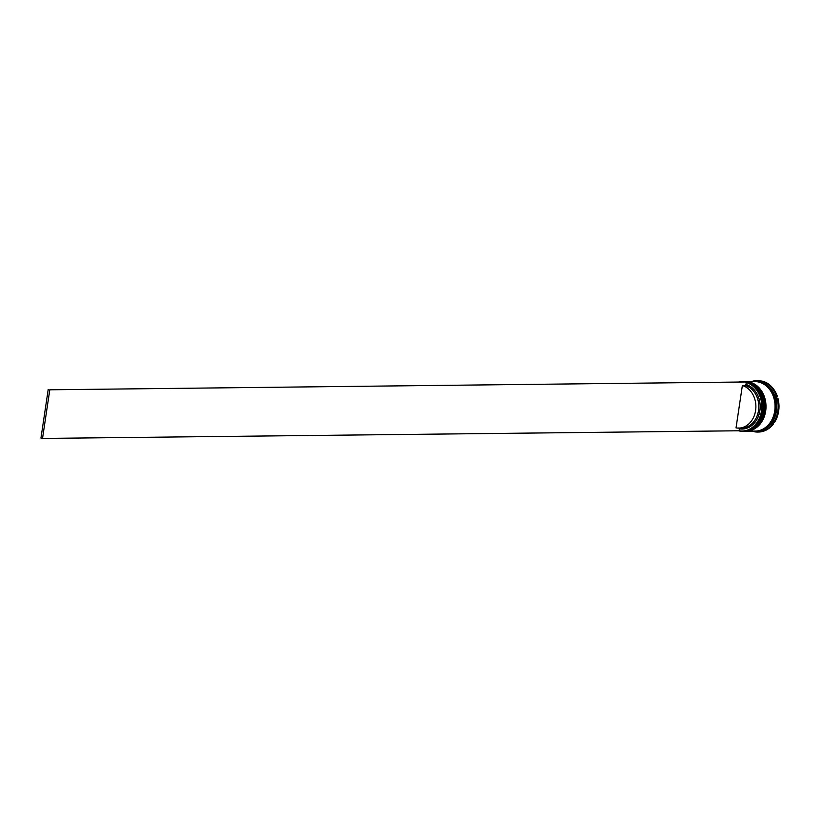 <?xml version="1.0" encoding="UTF-8"?>
<svg xmlns="http://www.w3.org/2000/svg" width="819" height="819" viewBox="0 0 819 819"><rect width="100%" height="100%" fill="white"/><g stroke="black" fill="none" stroke-linecap="round" stroke-linejoin="round"><path stroke-width="1.23" d="M761.455 411.046A24.55 19.891 -90.6 0 0 746.283 382.565L745.996 384.51A22.574 18.284 89.4 0 1 759.878 410.677A22.574 18.284 89.4 0 1 739.373 428.818L739.086 430.774A24.55 19.891 -90.6 0 0 761.455 411.046M738.748 382.043A24.744 20.045 89.4 0 1 741.748 381.736A24.744 20.045 89.4 0 1 761.731 411.077A24.744 20.045 89.4 0 1 742.28 431.224A24.744 20.045 89.4 0 1 739.055 430.948M743.253 382.002A24.55 19.891 -90.6 0 0 740.018 382.033M742.28 431.224L743.324 431.214A24.744 20.045 -90.6 0 0 762.776 411.066A24.744 20.045 -90.6 0 0 742.792 381.726L741.748 381.736M744.778 431.203A24.744 20.045 -90.6 0 0 745.065 431.203A24.744 20.045 -90.6 0 0 764.516 411.046A24.744 20.045 -90.6 0 0 744.532 381.705A24.744 20.045 -90.6 0 0 744.246 381.715M755.036 381.593A24.744 20.045 89.4 0 1 755.333 381.593L756.49 381.582A24.744 20.045 89.4 0 1 776.473 410.923A24.744 20.045 89.4 0 1 757.022 431.07L755.855 431.081A24.744 20.045 89.4 0 1 755.568 431.081M751.351 381.634A25.737 20.854 89.4 0 1 757.063 380.579A25.737 20.854 89.4 0 1 760.329 380.866L758.957 381.306A25.143 20.373 -90.6 0 1 762.376 382.104L761.905 381.234A25.737 20.854 89.4 0 1 776.699 396.887L775.532 396.017A25.143 20.373 -90.6 0 1 776.688 400.071L777.241 398.751A25.737 20.854 89.4 0 1 777.845 411.097A25.737 20.854 89.4 0 1 773.709 422.338L773.556 421.038A25.143 20.373 -90.6 0 1 771.303 424.283L773.484 423.832A25.737 20.854 89.4 0 1 758.425 432.043A25.737 20.854 89.4 0 1 758.015 432.043M743.785 381.715A24.744 20.045 89.4 0 1 743.959 381.715A24.744 20.045 89.4 0 1 763.932 411.056A24.744 20.045 89.4 0 1 744.481 431.203A24.744 20.045 89.4 0 1 744.307 431.203M745.525 381.695A24.744 20.045 89.4 0 1 745.699 381.695A24.744 20.045 89.4 0 1 765.673 411.036A24.744 20.045 89.4 0 1 746.222 431.183A24.744 20.045 89.4 0 1 746.048 431.183M745.699 381.695L754.749 381.593A24.744 20.045 89.4 0 1 774.733 410.943A24.744 20.045 89.4 0 1 755.282 431.091L746.222 431.183M755.333 381.593A24.744 20.045 89.4 0 1 775.306 410.933A24.744 20.045 89.4 0 1 755.855 431.081M759.797 381.439L761.138 380.855L760.329 380.866M757.473 380.579A25.737 20.854 89.4 0 1 757.872 380.569A25.737 20.854 89.4 0 1 761.138 380.855M751.596 430.538L753.316 431.111M777.241 398.751L778.05 398.74A25.737 20.854 89.4 0 1 774.528 422.328L773.709 422.338M752.774 431.408A25.737 20.854 89.4 0 1 751.873 431.122M772.675 423.843A25.737 20.854 89.4 0 1 757.616 432.053A25.737 20.854 89.4 0 1 754.35 431.777L755.016 431.337A25.143 20.373 -90.6 0 1 753.654 431.111M761.905 381.234L762.714 381.224A25.737 20.854 89.4 0 1 777.518 396.877L776.699 396.887M745.996 384.51L745.27 385.493A21.581 17.486 89.4 0 1 758.701 408.906A21.581 17.486 89.4 0 1 741.543 428.071L738.646 428.102A21.581 17.486 89.4 0 1 736.035 427.887L742.372 385.524A21.581 17.486 89.4 0 1 755.794 408.937A21.581 17.486 89.4 0 1 738.646 428.102M738.943 427.856L739.373 428.818M745.27 385.493L742.372 385.524M739.086 430.774L42.527 438.431L49.795 389.793L744.747 381.982L49.795 389.793M42.527 438.431L40.95 438.063L48.219 389.424M744.072 431.214A24.744 20.045 -90.6 0 0 744.133 431.214C754.606 430.19 761.127 423.464 763.697 411.036C764.455 393.632 757.749 383.865 743.611 381.715L743.14 381.726A24.744 20.045 89.4 0 1 743.488 381.715A24.744 20.045 89.4 0 1 763.472 411.056A24.744 20.045 89.4 0 1 744.021 431.214A24.744 20.045 89.4 0 1 743.672 431.214L744.133 431.214A24.744 20.045 -90.6 0 0 763.584 411.056A24.744 20.045 -90.6 0 0 743.611 381.715A24.744 20.045 -90.6 0 0 743.55 381.715M745.822 431.193A24.744 20.045 -90.6 0 0 745.874 431.193C756.346 430.17 762.868 423.454 765.437 411.015C766.195 393.611 759.489 383.845 745.351 381.695L744.88 381.705A24.744 20.045 89.4 0 1 745.229 381.695A24.744 20.045 89.4 0 1 765.212 411.046A24.744 20.045 89.4 0 1 745.761 431.193A24.744 20.045 89.4 0 1 745.413 431.193L745.874 431.193A24.744 20.045 -90.6 0 0 765.325 411.036A24.744 20.045 -90.6 0 0 745.351 381.695A24.744 20.045 -90.6 0 0 745.29 381.695M757.81 381.849A24.652 19.963 89.4 0 1 775.235 410.913A24.652 19.963 89.4 0 1 758.333 430.774M743.959 381.715L744.532 381.705M757.063 380.579L757.872 380.569M757.616 432.053L758.425 432.043M744.481 431.203L745.065 431.203"/></g></svg>
